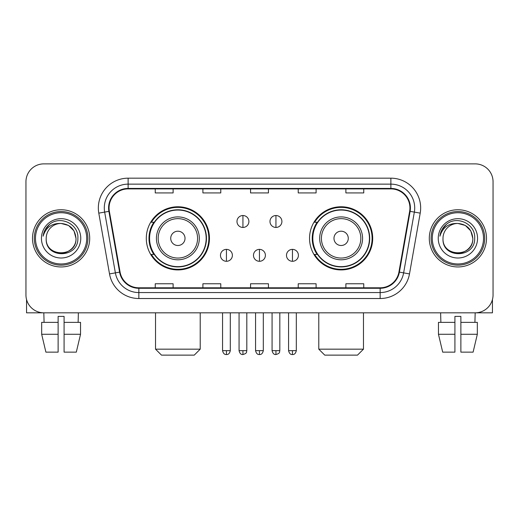 <?xml version="1.0" encoding="UTF-8"?>
<svg xmlns="http://www.w3.org/2000/svg" width="519" height="519" viewBox="0 0 519 519"><rect width="100%" height="100%" fill="white"/><g stroke="black" fill="none" stroke-linecap="round" stroke-linejoin="round"><path stroke-width="0.78" d="M309.545 238.351A31.575 31.575 0 0 0 341.126 269.925A31.575 31.575 0 0 0 372.7 238.351A31.575 31.575 0 0 0 341.126 206.77A31.575 31.575 0 0 0 309.545 238.351M146.3 238.351A31.575 31.575 0 0 0 177.874 269.925A31.575 31.575 0 0 0 209.455 238.351A31.575 31.575 0 0 0 177.874 206.77A31.575 31.575 0 0 0 146.3 238.351M153.871 254.433A28.895 28.895 0 0 1 153.871 222.262M317.122 254.433A28.895 28.895 0 0 1 317.122 222.262M25.95 181.747L25.95 294.948A17.873 17.873 0 0 0 43.823 312.821L475.177 312.821A17.873 17.873 0 0 0 493.05 294.948L493.05 181.747A17.873 17.873 0 0 0 475.177 163.874L43.823 163.874A17.873 17.873 0 0 0 25.95 181.747L25.95 294.948M32.502 238.351A28.597 28.597 0 0 0 61.099 266.948A28.597 28.597 0 0 0 89.703 238.351A28.597 28.597 0 0 0 61.099 209.754A28.597 28.597 0 0 0 32.502 238.351A28.597 28.597 0 0 0 61.099 266.948A28.597 28.597 0 0 0 89.703 238.351A28.597 28.597 0 0 0 61.099 209.754A28.597 28.597 0 0 0 32.502 238.351M429.297 238.351A28.597 28.597 0 0 0 457.901 266.948A28.597 28.597 0 0 0 486.498 238.351A28.597 28.597 0 0 0 457.901 209.754A28.597 28.597 0 0 0 429.297 238.351A28.597 28.597 0 0 0 457.901 266.948A28.597 28.597 0 0 0 486.498 238.351A28.597 28.597 0 0 0 457.901 209.754A28.597 28.597 0 0 0 429.297 238.351M109.061 207.963A19.067 19.067 0 0 1 128.128 188.897L390.872 188.897A19.067 19.067 0 0 1 409.647 211.272L398.929 272.047A19.067 19.067 0 0 1 380.155 287.798L138.845 287.798A19.067 19.067 0 0 1 120.071 272.047L109.353 211.272A19.067 19.067 0 0 1 109.061 207.963M108.588 207.963A19.54 19.54 0 0 0 108.886 211.356L119.597 272.131A19.54 19.54 0 0 0 138.845 288.279L380.155 288.279A19.54 19.54 0 0 0 399.403 272.131L410.114 211.356A19.54 19.54 0 0 0 390.872 188.423L128.128 188.423A19.54 19.54 0 0 0 108.588 207.963M98.792 213.134A29.791 29.791 0 0 1 128.128 178.173L390.872 178.173A29.791 29.791 0 0 1 420.208 213.134L409.491 273.909A29.791 29.791 0 0 1 380.155 298.522L138.845 298.522A29.791 29.791 0 0 1 109.509 273.909L98.792 213.134L104.656 212.102A23.829 23.829 0 0 1 128.128 184.135L390.872 184.135A23.829 23.829 0 0 1 414.344 212.102L403.626 272.871A23.829 23.829 0 0 1 380.155 292.567L138.845 292.567A23.829 23.829 0 0 1 115.374 272.871L104.656 212.102A23.829 23.829 0 0 1 104.3 207.963M475.177 163.874L43.823 163.874M44.083 322.357L43.823 312.821L475.177 312.821L474.917 322.357M493.05 294.948L493.05 181.747M399.403 272.131L403.626 272.871L414.344 212.102L420.208 213.134M250.56 188.897L250.56 192.932L268.44 192.932L268.44 188.897M202.903 188.897L202.903 192.932L220.776 192.932L220.776 188.897M155.239 188.897L155.239 192.932L173.112 192.932L173.112 188.897M298.224 188.897L298.224 192.932L316.097 192.932L316.097 188.897M345.888 188.897L345.888 192.932L363.761 192.932L363.761 188.897M268.44 287.798L268.44 283.763L250.56 283.763L250.56 287.798M220.776 287.798L220.776 283.763L202.903 283.763L202.903 287.798M173.112 287.798L173.112 283.763L155.239 283.763L155.239 287.798M316.097 287.798L316.097 283.763L298.224 283.763L298.224 287.798M363.761 287.798L363.761 283.763L345.888 283.763L345.888 287.798M26.547 299.528L26.547 312.821L95.658 312.821M41.669 322.357L41.669 334.275L45.899 352.148L41.669 334.275L41.669 322.357L58.122 322.357L58.122 316.395L64.084 316.395L64.084 322.357L80.536 322.357L80.536 334.275L76.306 352.148L80.536 334.275L64.084 334.275L64.084 322.357M78.382 312.821L78.122 322.357M58.122 322.357L58.122 352.148L45.899 352.148M41.669 334.275L58.122 334.275M76.306 352.148L64.084 352.148L64.084 334.275M86.718 238.351A25.619 25.619 0 0 0 61.099 212.732A25.619 25.619 0 0 0 35.48 238.351A25.619 25.619 0 0 0 61.099 263.97A25.619 25.619 0 0 0 86.718 238.351M87.912 238.351A26.813 26.813 0 0 0 61.099 211.538A26.813 26.813 0 0 0 34.293 238.351A26.813 26.813 0 0 0 61.099 265.157A26.813 26.813 0 0 0 87.912 238.351M46.204 238.351A14.895 14.895 0 0 1 61.099 223.455C70.149 224.338 75.112 229.301 75.995 238.351L74.003 230.903L68.547 225.447L61.099 223.455L68.547 225.447L74.003 230.903L75.995 238.351L74.003 230.903L68.547 225.447L61.099 223.455L68.547 225.447L74.003 230.903L75.995 238.351L74.003 230.903L68.547 225.447L61.099 223.455L68.547 225.447L74.003 230.903L75.995 238.351L74.003 230.903L68.547 225.447L61.099 223.455L68.547 225.447L74.003 230.903L75.995 238.351C76.909 257.567 45.296 257.567 46.204 238.351C44.881 259.02 78.577 258.559 77.876 238.351C78.985 224.163 60.392 215.145 49.681 224.279C45.944 227.406 43.758 231.37 43.109 236.184C45.925 227.309 51.919 223.066 61.099 223.455L68.547 225.447L74.003 230.903L75.995 238.351C76.909 257.567 45.296 257.567 46.204 238.351C45.296 257.567 76.909 257.567 75.995 238.351C76.909 257.567 45.296 257.567 46.204 238.351C45.296 257.567 76.909 257.567 75.995 238.351C76.909 257.567 45.296 257.567 46.204 238.351C45.296 257.567 76.909 257.567 75.995 238.351C76.909 257.567 45.296 257.567 46.204 238.351C45.296 257.567 76.909 257.567 75.995 238.351C76.909 257.567 45.296 257.567 46.204 238.351C45.296 257.567 76.909 257.567 75.995 238.351C76.909 257.567 45.296 257.567 46.204 238.351C45.296 257.567 76.909 257.567 75.995 238.351C76.591 249.911 61.729 257.593 52.659 250.619M41.442 238.351A19.664 19.664 0 0 0 61.099 258.008A19.664 19.664 0 0 0 80.763 238.351A19.664 19.664 0 0 0 61.099 218.687A19.664 19.664 0 0 0 41.442 238.351M49.675 224.286L45.283 229.508M45.01 230.014L45.406 229.294L45.01 230.014M194.262 355.126L161.493 355.126L155.531 349.164L200.217 349.164L194.262 355.126M185.024 238.351A7.149 7.149 0 0 0 177.874 231.202A7.149 7.149 0 0 0 170.725 238.351A7.149 7.149 0 0 0 177.874 245.5A7.149 7.149 0 0 0 185.024 238.351M199.322 238.351A21.448 21.448 0 0 0 177.874 216.903A21.448 21.448 0 0 0 156.427 238.351A21.448 21.448 0 0 0 177.874 259.798A21.448 21.448 0 0 0 199.322 238.351A21.448 21.448 0 0 1 177.874 259.798A21.448 21.448 0 0 1 156.427 238.351M206.179 238.351A28.298 28.298 0 0 0 177.874 210.052A28.298 28.298 0 0 0 149.576 238.351A28.298 28.298 0 0 0 177.874 266.649A28.298 28.298 0 0 0 206.179 238.351M208.859 238.351A30.984 30.984 0 0 1 151.399 254.433L154.273 254.433A28.564 28.564 0 0 0 196.779 259.772A28.564 28.564 0 0 0 196.779 216.929A28.564 28.564 0 0 0 154.273 222.262L151.399 222.262A30.984 30.984 0 0 1 208.859 238.351M357.507 355.126L324.738 355.126L318.783 349.164L363.469 349.164L357.507 355.126M348.275 238.351A7.149 7.149 0 0 0 341.126 231.202A7.149 7.149 0 0 0 333.976 238.351A7.149 7.149 0 0 0 341.126 245.5A7.149 7.149 0 0 0 348.275 238.351M362.573 238.351A21.448 21.448 0 0 0 341.126 216.903A21.448 21.448 0 0 0 319.678 238.351A21.448 21.448 0 0 0 341.126 259.798A21.448 21.448 0 0 0 362.573 238.351A21.448 21.448 0 0 1 341.126 259.798A21.448 21.448 0 0 1 319.678 238.351M369.424 238.351A28.298 28.298 0 0 0 341.126 210.052A28.298 28.298 0 0 0 312.821 238.351A28.298 28.298 0 0 0 341.126 266.649A28.298 28.298 0 0 0 369.424 238.351M372.104 238.351A30.984 30.984 0 0 1 314.644 254.433L317.518 254.433A28.564 28.564 0 0 0 360.024 259.772A28.564 28.564 0 0 0 360.024 216.929A28.564 28.564 0 0 0 317.518 222.262L314.644 222.262A30.984 30.984 0 0 1 372.104 238.351M242.937 215.528A5.956 5.956 0 0 0 236.982 221.49A5.956 5.956 0 0 0 242.937 227.445A5.956 5.956 0 0 0 248.893 221.49A5.956 5.956 0 0 0 242.937 215.528L242.937 227.445A5.956 5.956 0 0 0 248.893 221.49A5.956 5.956 0 0 0 242.937 215.528M275.946 215.528A5.956 5.956 0 0 0 269.984 221.49A5.956 5.956 0 0 0 275.946 227.445A5.956 5.956 0 0 0 281.901 221.49A5.956 5.956 0 0 0 275.946 215.528L275.946 227.445A5.956 5.956 0 0 0 281.901 221.49A5.956 5.956 0 0 0 275.946 215.528M226.433 249.373A5.956 5.956 0 0 0 220.478 255.329A5.956 5.956 0 0 0 226.433 261.291A5.956 5.956 0 0 0 232.389 255.329A5.956 5.956 0 0 0 226.433 249.373L226.433 261.291A5.956 5.956 0 0 0 232.389 255.329A5.956 5.956 0 0 0 226.433 249.373M259.442 249.373A5.956 5.956 0 0 0 253.48 255.329A5.956 5.956 0 0 0 259.442 261.291A5.956 5.956 0 0 0 265.397 255.329A5.956 5.956 0 0 0 259.442 249.373L259.442 261.291A5.956 5.956 0 0 0 265.397 255.329A5.956 5.956 0 0 0 259.442 249.373M292.45 249.373A5.956 5.956 0 0 0 286.488 255.329A5.956 5.956 0 0 0 292.45 261.291A5.956 5.956 0 0 0 298.406 255.329A5.956 5.956 0 0 0 292.45 249.373L292.45 261.291A5.956 5.956 0 0 0 298.406 255.329A5.956 5.956 0 0 0 292.45 249.373M492.453 299.528L492.453 312.821L423.342 312.821M454.916 322.357L454.916 334.275L438.464 334.275L442.694 352.148L438.464 334.275L438.464 322.357L454.916 322.357L454.916 316.395L460.878 316.395L460.878 322.357L477.331 322.357L477.331 334.275L473.101 352.148L477.331 334.275L460.878 334.275L460.878 322.357L460.878 352.148L473.101 352.148M454.916 334.275L454.916 352.148L442.694 352.148M440.618 312.821L440.878 322.357M483.52 238.351A25.619 25.619 0 0 0 457.901 212.732A25.619 25.619 0 0 0 432.282 238.351A25.619 25.619 0 0 0 457.901 263.97A25.619 25.619 0 0 0 483.52 238.351M484.707 238.351A26.813 26.813 0 0 0 457.901 211.538A26.813 26.813 0 0 0 431.088 238.351A26.813 26.813 0 0 0 457.901 265.157A26.813 26.813 0 0 0 484.707 238.351M472.796 238.351C471.907 229.301 466.944 224.338 457.901 223.455L465.348 225.447L470.798 230.903L472.796 238.351L470.798 230.903L465.348 225.447L457.901 223.455L465.348 225.447L470.798 230.903L472.796 238.351L470.798 230.903L465.348 225.447L457.901 223.455L465.348 225.447L470.798 230.903L472.796 238.351L470.798 230.903L465.348 225.447L457.901 223.455L465.348 225.447L470.798 230.903L472.796 238.351C473.704 257.567 442.091 257.567 443.005 238.351C441.675 259.02 475.372 258.559 474.677 238.351C475.78 224.163 457.194 215.145 446.476 224.279C442.739 227.406 440.553 231.37 439.911 236.184C442.72 227.309 448.714 223.066 457.901 223.455L465.348 225.447L470.798 230.903L472.796 238.351C473.704 257.567 442.091 257.567 443.005 238.351C442.091 257.567 473.704 257.567 472.796 238.351C473.704 257.567 442.091 257.567 443.005 238.351C442.091 257.567 473.704 257.567 472.796 238.351C473.704 257.567 442.091 257.567 443.005 238.351C442.091 257.567 473.704 257.567 472.796 238.351C473.704 257.567 442.091 257.567 443.005 238.351C442.091 257.567 473.704 257.567 472.796 238.351C473.704 257.567 442.091 257.567 443.005 238.351C442.091 257.567 473.704 257.567 472.796 238.351C473.704 257.567 442.091 257.567 443.005 238.351A14.895 14.895 0 0 1 457.901 223.455L465.348 225.447L470.798 230.903L472.796 238.351C473.393 249.911 458.524 257.593 449.454 250.619M438.237 238.351A19.664 19.664 0 0 0 457.901 258.008A19.664 19.664 0 0 0 477.558 238.351A19.664 19.664 0 0 0 457.901 218.687A19.664 19.664 0 0 0 438.237 238.351M446.47 224.286L442.078 229.508M441.812 230.014L442.201 229.294L441.812 230.014M390.872 178.173L390.872 188.423M104.656 212.102L108.886 211.356M138.845 298.522L138.845 288.279M380.155 288.279L380.155 298.522M109.509 273.909L119.597 272.131M410.114 211.356L414.344 212.102M128.128 178.173L128.128 188.423M403.626 272.871L409.491 273.909M197.583 238.351A19.703 19.703 0 0 0 177.874 218.648A19.703 19.703 0 0 0 158.172 238.351A19.703 19.703 0 0 0 177.874 258.053A19.703 19.703 0 0 0 197.583 238.351M360.828 238.351A19.703 19.703 0 0 0 341.126 218.648A19.703 19.703 0 0 0 321.417 238.351A19.703 19.703 0 0 0 341.126 258.053A19.703 19.703 0 0 0 360.828 238.351M242.937 350.656L239.064 350.656C239.739 353.42 241.03 354.711 242.937 354.529L242.937 350.656L246.81 350.656L246.81 312.821M275.946 350.656L272.073 350.656C272.747 353.42 274.038 354.711 275.946 354.529L275.946 350.656L279.819 350.656L279.819 312.821M226.433 350.656L222.56 350.656C223.235 353.42 224.526 354.711 226.433 354.529L226.433 350.656L230.306 350.656L230.306 312.821M259.442 350.656L255.569 350.656C256.243 353.42 257.534 354.711 259.442 354.529L259.442 350.656L263.315 350.656L263.315 312.821M292.45 350.656L288.577 350.656C289.252 353.42 290.543 354.711 292.45 354.529L292.45 350.656L296.323 350.656L296.323 312.821M200.217 312.821L200.217 349.164M155.531 312.821L155.531 349.164M363.469 312.821L363.469 349.164M318.783 312.821L318.783 349.164M239.064 350.656L239.064 312.821M246.81 350.656C246.266 351.856 247.634 353.218 242.937 354.529M272.073 350.656L272.073 312.821M279.819 350.656C279.267 351.856 280.643 353.218 275.946 354.529M222.56 350.656L222.56 312.821M230.306 350.656C229.632 353.42 228.341 354.711 226.433 354.529M255.569 350.656L255.569 312.821M263.315 350.656C262.64 353.42 261.349 354.711 259.442 354.529M288.577 350.656L288.577 312.821M296.323 350.656C295.642 353.42 294.351 354.711 292.45 354.529"/></g></svg>
